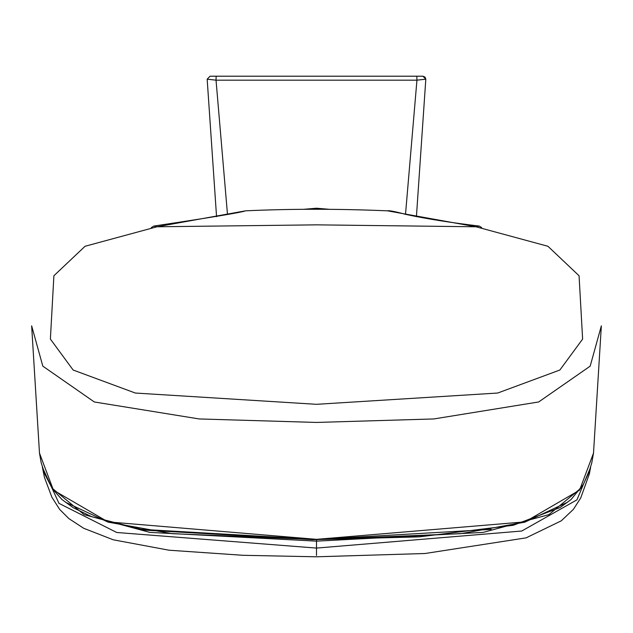 <?xml version="1.0" encoding="UTF-8"?>
<svg xmlns="http://www.w3.org/2000/svg" width="633" height="633" viewBox="0 0 633 633"><rect width="100%" height="100%" fill="white"/><g stroke="black" fill="none" stroke-linecap="round" stroke-linejoin="round"><path stroke-width="0.95" d="M581.031 488.067L548.874 514.653L483.137 532.393L316.5 541.144L149.863 532.393L84.126 514.653L51.969 488.067M42.458 467.431L58.988 503.37L116.717 532.488L316.5 548.083L521.734 531.032L576.94 499.848L590.557 467.391M141.57 529.33L316.5 539.427L491.2 529.37M39.483 453.086L31.65 325.837L42.822 366.151L94.325 401.971L199.158 418.943L316.5 422.44L433.842 418.943L538.675 401.963L590.178 366.151L601.35 325.837L593.517 453.086L579.567 490.148L525.042 521.869L316.5 539.34L107.966 521.877L53.433 490.148L39.483 453.086L41.185 462.77L44.872 474.291L52.42 488.866L61.955 499.532L73.135 507.658L91.468 516.599L144.269 530.106L312.789 539.68L419.157 536.871L513.276 525.271L560.047 507.555L571.085 499.5L583.183 484.68L588.468 473.429L591.689 463.277L593.517 453.086M65.484 502.23L108.164 522.154L172.192 533.674L316.453 539.625L460.713 533.682L524.765 522.178L567.485 502.254M151.295 227.603L153.787 226.068L156.952 226.78L245.557 210.829C241.078 212.49 210.488 217.57 153.787 226.068M479.213 226.068C450.459 222.618 426.001 218.733 405.848 214.405C395.198 211.549 389.058 210.354 387.443 210.829L476.048 226.78L479.213 226.068L481.705 227.603M476.048 226.78L316.5 224.85L156.952 226.78L85.067 246.269L53.892 275.759L50.387 339.074L73.127 370.02L135.327 393.038L316.508 404.313L497.68 393.038L559.873 370.02L582.621 339.074L579.068 275.759L547.925 246.269L476.048 226.78M405.508 214.326L416.941 80.177L216.035 80.177L227.476 214.334M329.666 209.333L316.484 208.225L303.302 209.333M414.678 76.205L218.298 76.205M216.146 76.205L216.035 80.177L207.165 79.172L216.557 216.692L207.165 79.172L210.045 76.205L422.931 76.205L425.811 79.172L416.419 216.692L425.811 79.172L424.996 77.076L422.931 76.205M425.811 79.172L416.941 80.177L416.83 76.205M316.5 539.427L316.5 555.45M316.484 209.278L316.484 208.225M590.644 467.099L589.402 473.785L580.738 497.949L573.371 509.383L561.289 520.817L526.118 537.852L425.036 553.503L316.5 556.795L243.072 555.299L169.066 550.212L113.244 539.791L83.691 528.278L68.855 518.585L59.644 509.399L51.898 497.237L44.468 477.464L42.356 467.099M387.451 210.829C338.275 208.748 290.974 208.748 245.549 210.829M207.165 79.18L210.045 76.205"/></g></svg>
